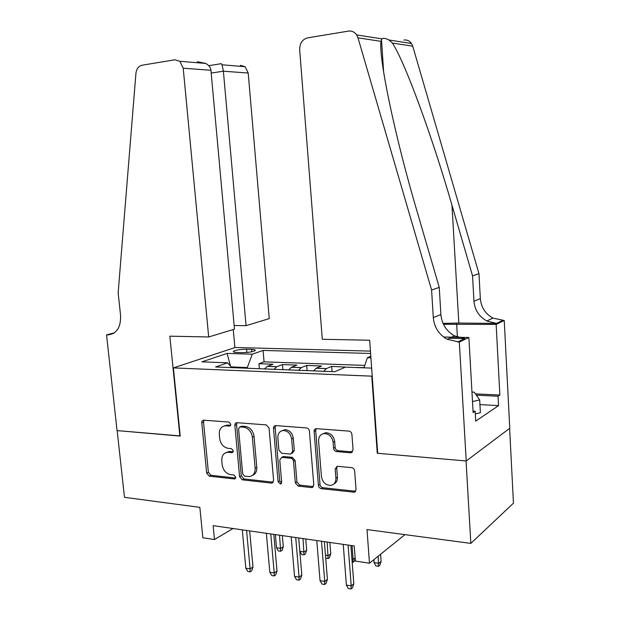 <?xml version="1.0" encoding="UTF-8"?>
<svg xmlns="http://www.w3.org/2000/svg" width="620" height="620" viewBox="0 0 620 620"><rect width="100%" height="100%" fill="white"/><g stroke="black" fill="none" stroke-linecap="round" stroke-linejoin="round"><path stroke-width="0.93" d="M230.857 424.219L228.989 422.081L203.732 420.182C202.399 420.306 201.748 421.189 201.779 422.832L206.662 473.122L209.242 476.152L234.275 478.95L235.771 477.16L233.903 474.998L230.617 474.641C225.951 473.595 223.138 470.324 222.177 464.829L221.774 460.614C221.635 455.716 223.564 452.941 227.563 452.298L232.043 452.631L233.322 450.794L231.454 448.647L228.16 448.345C223.487 447.369 220.666 444.114 219.689 438.588L219.286 434.333C219.185 429.102 221.294 426.265 225.618 425.816L229.454 426.095L230.857 424.219M350.509 452.794L353.075 449.965L351.912 434.403C351.602 432.52 350.587 431.419 348.882 431.101L316.363 428.66C314.851 428.815 314.092 429.761 314.1 431.489L318.432 485.406C318.742 487.227 319.711 488.312 321.338 488.676L354.307 492.218L356.035 489.544L354.648 470.96C354.338 469.084 353.33 467.976 351.625 467.627L337.14 466.286L335.188 469.03L335.893 478.16C335.97 482.058 334.389 484.453 331.134 485.336C325.895 485.46 322.663 482.569 321.439 476.648L318.595 441.068C318.579 436.511 320.579 434 324.586 433.535C329.313 434.062 332.157 436.976 333.103 442.269L333.568 448.283C333.878 450.136 334.87 451.228 336.544 451.561L350.509 452.794L352.563 451.887M377.681 452.988L377.262 453.243L371.775 376.162L173.383 367.9L180.226 436.093L117.157 430.598L124.481 497.325L199.849 507.354L202.849 537.757L214.481 539.539L213.141 525.652L354.221 545.941L355.369 561.061L369.474 563.216L404.969 534.634M377.262 453.243L466.054 460.97L470.844 543.399L367.001 529.581L369.474 563.216M269.049 428.017L266.267 424.886L236.91 422.685C235.522 422.809 234.84 423.716 234.864 425.382L239.599 476.741L242.273 479.841L271.358 483.096L271.917 483.081L273.622 480.485L269.049 428.017M275.652 425.599L306.52 427.916C308.148 428.219 309.117 429.288 309.426 431.125L313.782 484.894L312.054 487.537L311.38 487.56L298.166 486.088L295.329 482.871L293.524 461.404C293.221 459.606 292.276 458.536 290.687 458.211L281.681 457.389L279.767 460.079L281.674 482.228L280.472 484.057L278.117 481.841L273.498 428.358C273.482 426.661 274.195 425.739 275.652 425.599L275.156 427.568L273.498 428.358M509.617 428.374L513.453 503.161L470.844 543.399M364.111 367.567L357.438 367.583M346.464 367.179L331.669 366.374L332.072 371.628M323.64 371.287L326.415 368.567L316.27 368.179L321.586 366.009L306.699 365.459L307.117 370.628M298.453 370.287L301.297 367.606L291.47 367.234L296.918 365.103L282.472 364.568L276.799 366.738L274.032 369.311M282.906 369.667L282.472 364.568M236.964 352.493L241.971 352.648C248.364 352.579 252.766 351.873 255.184 350.533C255.657 349.874 254.448 349.486 251.557 349.378L246.59 349.238C240.242 349.316 235.863 350.021 233.438 351.354C232.965 351.997 234.143 352.377 236.964 352.493M372.202 375.96L371.775 376.162M370.435 351.114L235.22 347.487L173.383 367.9M370.597 353.462L263.074 350.432L252.294 354.19L247.031 368.233M370.799 356.26L367.358 357.732L370.907 357.841M371.644 368.11L345.394 367.141L334.676 371.729L215.613 366.978L227.61 362.801L201.88 361.855L227.067 353.416L252.294 354.19M364.824 365.405L264.066 361.84L258.966 363.708L272.986 364.219L267.259 366.374L264.476 368.931M301.297 367.606L306.699 365.459M326.415 368.567L331.669 366.374M356.864 367.559L357.422 367.319M246.969 367.536L231.128 366.908M214.481 539.539L233.05 528.511M259.408 368.729L258.966 363.708M264.066 361.84L263.074 350.432M231.74 367.621L227.61 362.801M291.47 367.234L288.594 369.892M316.27 368.179L313.472 370.884M364.025 367.823L367.358 357.732M230.578 366.273L227.067 353.416M230.679 425.305L227.346 425.057L224.091 426.002M226.308 452.507L229.284 451.476L233.19 451.771M203.996 420.205L203.538 422.088L208.397 472.269L210.978 475.292L235.67 478.028M237.072 422.693L236.584 424.615L241.288 475.858L243.962 478.95L273.25 482.189M240.079 426.932L238.56 428.815L242.699 473.99L244.582 476.168L249.635 476.54C253.433 475.711 255.262 472.944 255.13 468.239L252.34 437.1C251.348 431.435 248.442 428.133 243.621 427.203L240.079 426.932L241.785 426.157L240.676 426.607M252.449 475.393C255.533 474.122 256.982 471.448 256.804 467.364L255.13 468.239M241.785 426.157L245.326 426.436C250.139 427.358 253.037 430.652 254.029 436.302L256.804 467.364M281.945 457.25L283.704 456.529L292.315 457.343L295.143 460.528L296.933 481.934L299.77 485.142L313.402 486.615M275.156 427.568L279.752 480.918L281.565 483.12M291.648 438.991C290.718 433.868 288.021 431.032 283.565 430.482C279.713 430.9 277.814 433.357 277.861 437.844L278.915 450.12L281.72 453.282L290.71 454.088L292.687 451.36L291.648 438.991L293.276 438.162C292.353 433.055 289.664 430.226 285.208 429.675L282.038 430.691M292.152 453.321L294.306 450.507L292.687 451.36M293.276 438.162L294.306 450.507M322.757 433.845L326.167 432.706C330.886 433.225 333.715 436.131 334.661 441.417L335.126 447.407C335.435 449.26 336.428 450.353 338.094 450.678L352.036 451.903M333.754 484.057C336.335 482.833 337.559 480.554 337.435 477.214L335.893 478.16M337.187 466.279L336.73 468.108L337.435 477.214M316.247 428.668L315.688 430.668L320.005 484.453C320.308 486.266 321.276 487.359 322.904 487.715L355.64 491.265M283.301 546.662L282.092 550.296L280.635 551.273L278.334 550.924L276.536 547.786L280.682 548.413L283.301 546.662L282.34 535.603M280.635 551.273L279.535 535.2M276.536 547.786L275.381 534.603M246.566 530.457L250.1 568.896L252.976 566.975L251.712 570.78L250.116 571.849L250.1 568.896L245.838 568.183L242.288 529.844M252.976 566.975L249.674 530.906M250.116 571.849L247.752 571.446L245.838 568.183M471.967 392.08L474.285 392.189L479.679 399.939L480.392 412.742L475.292 413.912M479.679 399.939L472.502 401.543M234.143 325.5L246.07 325.647L269.251 318.626L248.209 73.044L223.386 71.199L211.188 73.059M246.07 325.647L223.386 71.199L222.03 64.79L245.117 66.712L248.209 73.044M179.885 436.061L169.849 336.179L208.692 336.97L183.21 68.223L179.87 61.287L174.879 59.799L142.019 65.232C138.547 66.123 136.516 68.867 135.919 73.462L118.149 292.888L120.582 315.534C120.916 327.484 116.622 333.94 107.709 334.916L106.547 334.893L117.048 430.59L180.211 435.922M106.547 334.893L114.359 332.839M234.903 347.595L233.252 329.53M208.692 336.97L234.476 329.158L210.94 70.277L183.21 68.223M240.397 65.348L245.117 66.712M197.385 61.706L205.786 63.442C209.01 65.348 210.73 67.627 210.94 70.277M221.1 63.721L220.534 63.666L221.286 63.69L222.03 64.79M322.299 339.279L299.669 49.724C299.692 43.33 302.328 39.378 307.567 37.859L348.425 31.109C351.796 30.674 354.539 31.945 356.647 34.922L357.988 37.851L431.597 290.021L433.303 317.611C434.24 327.252 438.851 334.474 447.121 339.279L459.319 342.07L466.217 460.986L377.704 453.282L369.66 340.24L322.299 339.279M403.891 40.036C407.03 39.665 409.572 40.827 411.51 43.516L412.726 46.159L478.973 273.668L472.556 275.885L451.988 205.259C432.675 137.88 405.031 62.194 392.413 43.075L389.027 39.998C385.694 38.316 383.323 37.944 381.904 38.882L380.998 41.346C378.456 57.807 395.405 138.423 417.097 211.467L439.247 287.378L440.89 314.549C441.812 324.043 446.354 331.15 454.522 335.87L464.783 338.551L457.506 342.031M439.247 287.378L431.597 290.021M478.973 273.668L480.337 298.631C481.136 307.357 485.351 313.852 492.97 318.114L504.238 320.501L509.764 428.265L466.217 460.986M451.988 205.259L458.808 323.043L496.465 323.408L486.762 320.982C479.051 316.649 474.781 310.054 473.959 301.204L472.556 275.885M475.447 393.863L499.86 395.056L498.061 396.234L476.346 395.149M473.045 411.099L475.137 411.223L475.695 421.104L498.558 405.627L498.061 396.234M475.137 411.223L473.122 412.54L468.875 337.481L459.319 342.07M504.238 320.501L496.147 324.392L443.447 324.283M499.86 395.056L496.147 324.392M458.808 323.043L443.044 323.423M449.314 338.272L464.783 338.551M443.618 337.032L468.875 337.481M498.558 405.627L479.934 404.596M306.675 550.188L305.451 553.869L304.025 554.877L301.661 554.513L299.847 551.327L304.118 551.978L306.675 550.188L305.745 538.966M304.025 554.877L303.002 538.571M299.847 551.327L298.724 537.958M325.469 555.226L328.259 555.652L330.747 553.815L329.848 542.43M330.747 553.815L329.499 557.55L328.112 558.581L327.174 542.05M328.112 558.581L325.702 558.209M351.943 559.248L353.121 559.426L352.075 545.631M355.183 558.62L354.268 561.348L352.927 562.394L353.121 559.426L355.128 557.876M352.927 562.394L352.168 562.278M381.106 561.402L379.804 565.254L378.495 566.331L375.906 565.928L374.085 562.611L378.758 563.324L381.106 561.402L380.587 554.264M378.495 566.331L378.239 556.163M374.085 562.611L373.868 559.682M270.769 533.936L274.211 572.95L277.024 570.981L275.737 574.841L274.179 575.941L274.211 572.95L269.816 572.214L266.36 533.301M277.024 570.981L273.808 534.37M274.179 575.941L271.738 575.531L269.816 572.214M295.724 537.525L299.072 577.127L301.816 575.112L300.514 579.026L298.987 580.157L299.072 577.127L294.539 576.368L291.175 536.874M301.816 575.112L298.693 537.951M298.987 580.157L296.469 579.731L294.539 576.368M325.353 432.768L324.965 433.334M321.486 541.229L324.733 581.444L327.406 579.367L326.066 583.35L324.586 584.513L324.733 581.444L320.052 580.653L316.789 540.555M327.406 579.367L324.376 541.648M324.586 584.513L321.989 584.071L320.052 580.653M348.084 545.058L351.215 585.892L353.811 583.769L352.447 587.814L351.005 589L351.215 585.892L346.386 585.079L343.232 544.36M353.811 583.769L350.889 545.461M351.005 589L348.324 588.543L346.386 585.079M276.946 366.683L267.414 366.319M246.876 352.47L246.59 349.238M251.767 351.765L251.557 349.378M227.788 425.08L226.06 425.839M233.05 452.034L231.826 452.623M230.253 451.492L228.532 452.313M235.561 478.276L234.275 478.95M210.978 475.292L209.242 476.152M208.397 472.269L206.662 473.122M203.538 422.088L201.779 422.832M230.508 425.591L229.361 426.095M273.002 482.174L271.358 483.096M243.962 478.95L242.273 479.841M241.288 475.858L239.599 476.741M236.584 424.615L234.864 425.382M254.029 436.302L252.34 437.1M245.326 426.436L243.621 427.203M312.961 486.607L311.38 487.56M299.77 485.142L298.166 486.088M296.933 481.934L295.329 482.871M295.143 460.528L293.524 461.404M292.315 457.343L290.687 458.211M283.704 456.529L282.069 457.389M279.752 480.918L278.117 481.841M338.094 450.678L336.544 451.561M335.126 447.407L333.568 448.283M334.661 441.417L333.103 442.269M336.73 468.108L335.188 469.03M354.989 491.272L353.478 492.264M322.904 487.715L321.338 488.676M320.005 484.453L318.432 485.406M315.688 430.668L314.1 431.489M113.514 333.389L107.709 334.916M440.89 314.549L433.303 317.611M473.959 301.204L480.337 298.631M412.726 46.159L392.413 43.075M380.998 41.346L357.988 37.851M496.465 323.408L502.564 320.494M457.421 337.156L456.653 323.989M276.799 366.738L267.259 366.374M301.157 367.668L291.322 367.296M326.267 368.629L316.13 368.241M233.492 351.904L233.438 351.354M227.346 425.057L225.618 425.816M232.919 452.213L232.043 452.631M229.284 451.476L227.563 452.298M235.368 478.547L234.6 478.95M230.438 425.661L229.454 426.095M273.071 482.438L271.917 483.081M241.684 426.157L239.979 426.924M313.263 486.808L312.054 487.537M283.317 456.529L281.681 457.389M281.286 483.592L280.472 484.057M285.208 429.675L283.565 430.482M326.167 432.706L324.586 433.535M355.539 491.412L354.307 492.218M352.47 451.903L350.943 452.794M179.87 61.287L205.786 63.442M221.286 63.69L208.754 65.666M381.471 39.393L383.648 72.137M486.762 320.982L492.97 318.114M454.522 335.87L447.121 339.279M411.51 43.516L389.027 39.998M381.904 38.882L356.647 34.922"/></g></svg>
